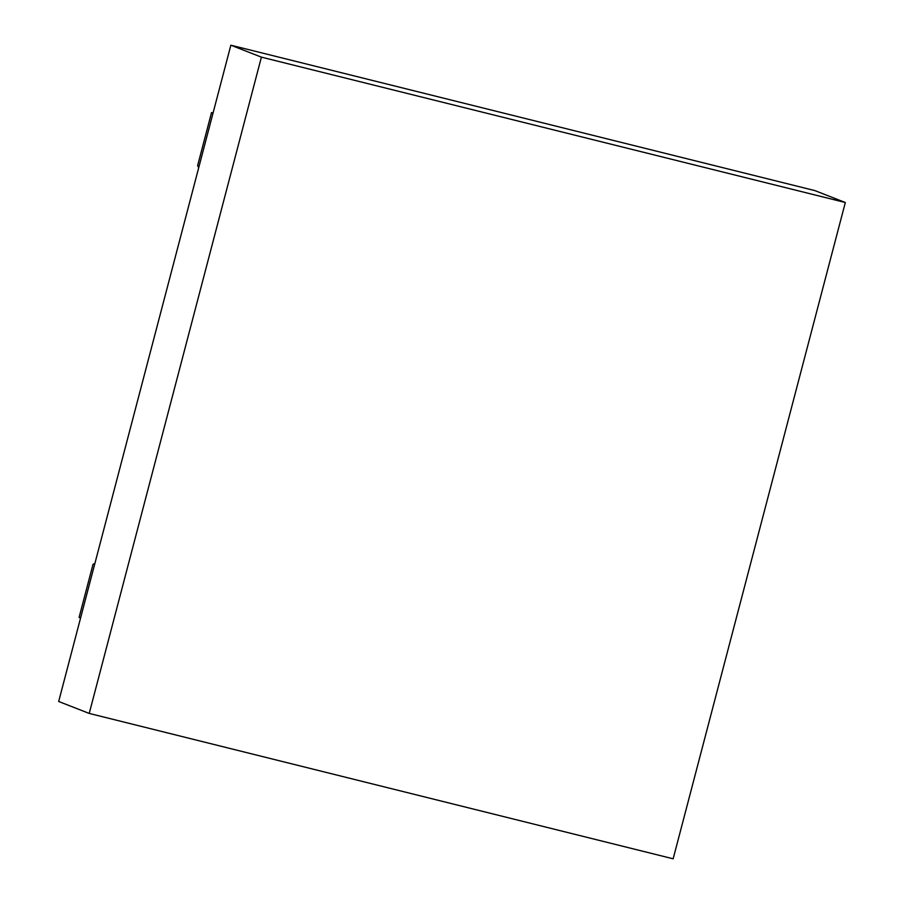 <?xml version="1.0" encoding="UTF-8"?>
<svg xmlns="http://www.w3.org/2000/svg" width="904" height="904" viewBox="0 0 904 904"><rect width="100%" height="100%" fill="white"/><g stroke="black" fill="none" stroke-linecap="round" stroke-linejoin="round"><path stroke-width="1.36" d="M80.58 618.008L79.089 617.432L93.033 564.288L94.863 563.554M213.016 113.181L211.525 112.593L197.592 165.737L198.733 167.635M211.525 112.593L213.073 112.977M89.225 713.425L58.681 701.481L230.848 45.2L261.403 57.144L845.319 202.519L673.152 858.8L89.225 713.425L261.403 57.144M845.319 202.519L814.775 190.575L230.848 45.2"/></g></svg>
